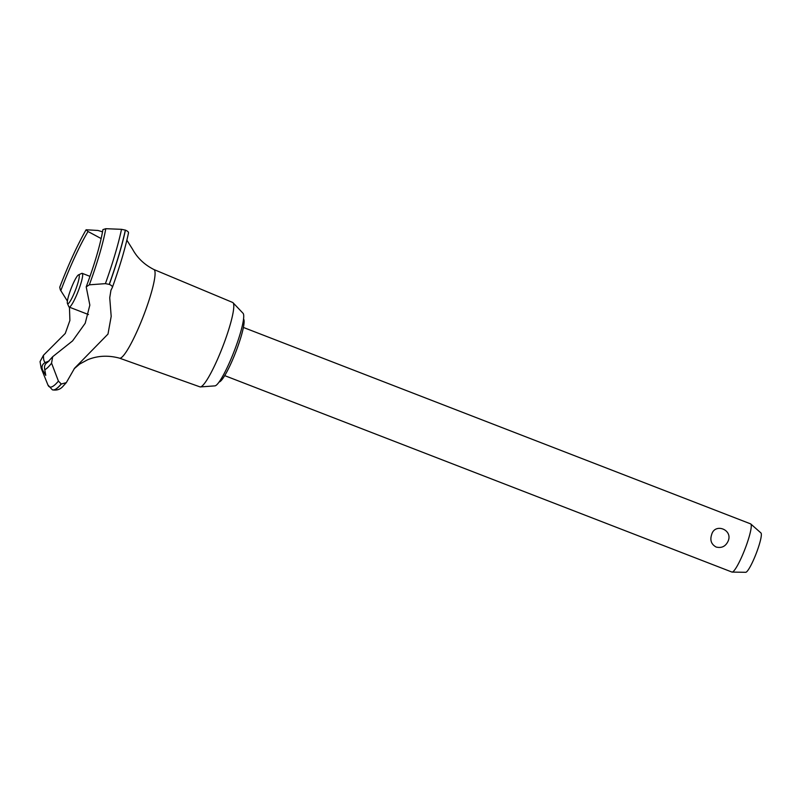 <?xml version="1.0" encoding="UTF-8"?>
<svg xmlns="http://www.w3.org/2000/svg" width="801" height="801" viewBox="0 0 801 801"><rect width="100%" height="100%" fill="white"/><g stroke="black" fill="none" stroke-linecap="round" stroke-linejoin="round"><path stroke-width="1.2" d="M243.534 319.008A33.842 5.056 111.2 0 1 236.515 350.087A33.842 5.056 111.2 0 1 219.154 381.967M153.852 269.506A47.539 7.109 111.2 0 1 153.912 269.526L232.63 302.448A45.257 6.768 111.2 0 1 233.011 302.718A45.257 6.768 111.2 0 1 223.639 344.29A45.257 6.768 111.2 0 1 200.4 386.923A45.257 6.768 111.2 0 1 199.94 386.863L119.549 358.177M233.011 302.718L243.053 313.291A39.009 5.837 111.2 0 1 234.973 349.126A39.009 5.837 111.2 0 1 214.938 385.872L200.4 386.923M126.868 240.17L132.566 249.231C137.331 257.962 144.44 264.73 153.912 269.526A47.539 7.109 111.2 0 1 144.41 313.441A47.539 7.109 111.2 0 1 119.97 358.227A47.539 7.109 111.2 0 1 119.579 358.177A47.539 7.109 111.2 0 1 119.519 358.167M61.287 384.029L58.423 381.106L51.564 363.163L52.676 356.715L72.591 340.886L85.206 323.264L89.842 305.101L86.208 286.898L89.342 284.816L105.402 283.644L109.316 284.405C111.83 285.496 112.791 286.598 112.22 287.709L110.928 290.302L109.737 297.772L111.189 316.395L107.985 334.077L74.573 368.23L66.313 382.638L61.287 384.029A101.276 15.149 111.2 0 1 53.507 389.987A101.276 15.149 111.2 0 1 52.516 389.847A101.276 15.149 111.2 0 1 52.496 389.837A101.276 15.149 111.2 0 1 52.445 389.817M128.33 233.211C128.941 232.33 127.97 231.299 125.427 230.127L121.512 229.326L105.792 228.696L102.908 229.627C100.465 244.225 94.898 263.319 86.208 286.898M60.846 290.583A78.358 11.715 111.2 0 1 61.026 290.102A78.358 11.715 111.2 0 1 88.02 231.509L86.097 229.767C77.317 245.166 68.536 264.33 59.735 287.239L60.335 289.892L67.404 301.056M61.186 383.989A101.276 15.149 111.2 0 1 53.417 389.957A101.276 15.149 111.2 0 1 52.395 389.797A101.276 15.149 111.2 0 1 52.285 389.747L47.91 384.941A99.614 14.899 111.2 0 0 50.653 387.103A99.614 14.899 111.2 0 0 58.423 381.106M47.67 362.252L47.399 362.382C44.886 363.944 44.005 366.387 44.776 369.692L45.767 375.379L42.483 369.802C41.352 366.508 42.303 364.065 45.357 362.483L49.181 360.941M711.638 534.647C714.782 522.562 733.165 529.681 728.149 541.045C725.686 546.382 721.681 548.375 716.134 547.033C711.308 544.36 709.816 540.234 711.638 534.647M224.711 375.629L731.924 572.044A25.832 3.865 -68.8 0 0 732.134 572.084A25.832 3.865 -68.8 0 0 745.471 547.754A25.832 3.865 -68.8 0 0 750.767 523.974A25.832 3.865 -68.8 0 0 750.587 523.864L243.374 327.439M750.767 523.974L760.95 532.955A21.136 3.164 111.2 0 1 756.615 552.4A21.136 3.164 111.2 0 1 745.711 572.304L732.134 572.084M75.825 289.161A15.499 2.323 -68.8 0 0 78.498 274.873A15.499 2.323 -68.8 0 0 70.768 289.411A15.499 2.323 -68.8 0 0 67.434 303.449A15.499 2.323 -68.8 0 0 75.825 289.161M78.498 274.873L81.752 273.391A18.083 2.703 111.2 0 1 82.213 273.341A18.083 2.703 111.2 0 1 78.628 290.062A18.083 2.703 111.2 0 1 69.146 307.073A18.083 2.703 111.2 0 1 68.836 306.733L67.434 303.449M45.357 362.483A78.358 11.715 111.2 0 1 43.484 355.243L40.05 361.601L41.151 368.14L47.91 384.941M69.457 307.194L69.897 320.46L65.271 333.456L43.484 355.243M101.166 238.578L88.02 231.509M128.51 232.871C125.266 248.22 119.89 266.403 112.37 287.429L112.22 287.699M86.097 229.767L97.982 230.468L102.538 231.829M125.336 230.097A101.276 15.149 111.2 0 1 109.216 284.365M125.427 230.127A101.276 15.149 111.2 0 1 109.316 284.405M42.483 369.802A86.218 12.896 111.2 0 1 41.151 368.14M51.564 363.163A86.218 12.896 111.2 0 1 44.776 369.692M105.792 228.696A86.218 12.896 111.2 0 1 89.342 284.816M121.512 229.326A99.614 14.899 111.2 0 1 105.402 283.644M52.395 389.797L52.496 389.837C56.921 390.638 60.506 389.356 63.259 386.002L66.313 382.638M88.47 314.553L69.146 307.073M90.002 276.365L82.213 273.341M52.676 356.715L47.579 362.302M74.163 368.76L79.669 364.055L87.599 359.779C97.582 355.644 108.245 355.113 119.579 358.177"/></g></svg>
